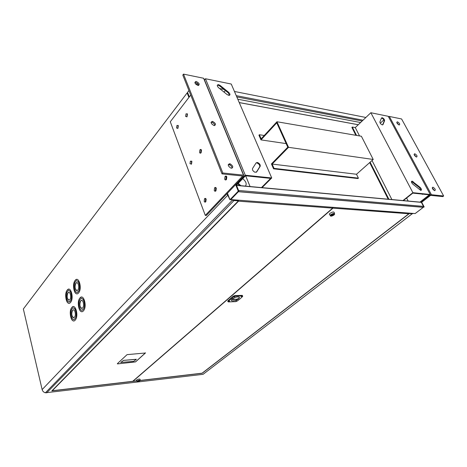 <?xml version="1.0" encoding="UTF-8"?>
<svg xmlns="http://www.w3.org/2000/svg" width="467" height="467" viewBox="0 0 467 467"><rect width="100%" height="100%" fill="white"/><g stroke="black" fill="none" stroke-linecap="round" stroke-linejoin="round"><path stroke-width="0.7" d="M422.01 194.068L422.483 194.389M421.613 194.027L423.032 194.173M382.193 117.713L381.516 117.97L379.899 121.881C379.969 123.241 380.798 124.245 382.391 124.905L382.998 124.619L384.586 120.69C384.539 119.406 383.74 118.42 382.193 117.713M381.457 118.11L381.749 118.128C383.296 118.828 384.096 119.821 384.143 121.099L382.601 124.905M412.092 181.132C411.018 181.459 411.258 182.445 412.81 184.109L420.668 190.332C421.934 190.162 421.748 189.176 420.119 187.384L412.092 181.132M408.176 201.043L406.611 198.031M420.323 202.158L430.23 194.488L388.229 116.301L370.851 112.728L355.282 127.573L352.311 127.03L351.884 127.433L355.872 135.307M430.23 194.488L412.881 192.678L370.851 112.728M391.883 199.549L372.03 160.508M359.537 135.938L355.282 127.573M412.881 192.678L402.957 200.565M388.906 199.281L370.121 162.201M356.56 135.424L352.311 127.03M388.211 199.216L369.677 162.592M403.371 200.606L412.805 193.116L429.342 194.827L419.932 202.123M411.608 181.523L419.629 187.769L421.012 190.373M383.868 119.891L380.255 123.235M259.354 134.73L258.934 135.196L260.971 139.89L276.762 122.821L287.783 147.193L271.432 163.929L273.563 168.82L357.956 178.552L358.411 178.155L356.496 174.261L373.215 159.463L361.388 136.253L276.943 121.747L261.146 138.845L259.354 134.73L264.258 135.483M273.563 168.82L274.006 168.371L358.411 178.155M274.006 168.371L272.138 164.075L356.496 174.261M272.138 164.075L288.524 147.321L373.215 159.463M288.524 147.321L276.943 121.747M260.971 139.89L286.16 143.597M238.246 183.338L240.879 185.703M237.802 183.805L239.565 185.58M245.414 186.117C246.961 183.986 246.068 181.494 242.735 178.633M257.235 162.475L256.12 162.89L252.554 168.464C252.186 169.918 252.986 171.185 254.941 172.247L256.669 171.949L260.177 166.345C260.51 164.851 259.687 163.596 257.696 162.58L257.235 162.475M218.591 84.685L218.27 84.644C216.846 84.994 216.968 86.027 218.638 87.749L227.125 94.585L228.906 95.402C230.406 95.093 230.301 94.054 228.608 92.285L220.167 85.479L218.591 84.685M217.283 85.274L218.171 85.21L219.747 86.01L228.182 92.805L229.53 95.309M236.471 185.201L245.455 175.779L270.65 178.388L261.462 187.588M256.768 162.965L257.224 163.071C259.214 164.092 260.037 165.341 259.705 166.836L256.29 172.288M225.327 90.505L224.037 92.098M250.078 186.543L245.636 175.796M262.057 187.646L271.73 177.968L231.247 84.037L205.445 78.736L204.499 79.968M271.73 177.968L245.298 175.213L205.445 78.736M245.298 175.213L236.267 184.693M225.923 179.141L226.226 176.847L226.623 176.508L226.197 176.847L225.894 179.135M236.495 185.253L238.695 190.705M236.524 185.3L420.551 202.182L421.351 202.357L423.481 206.385L423.336 207.29L415.145 213.565L229.898 199.526M238.549 191.546L230.634 199.765M195.44 83.622L195.638 84.042M237.791 99.22L360.577 122.523M187.857 93.593L187.547 92.384L188.942 90.545M229.974 199.713L238.258 191.137L238.888 191.19L230.605 199.759L229.974 199.713L229.694 199.006L229.881 199.549M195.037 83.114L195.585 83.984M238.258 191.137L235.642 184.669M238.888 191.19L236.074 184.22M423.803 206.957L415.163 213.565L423.803 206.957L420.995 201.645M424.194 206.992L421.257 201.435M77.808 290.065L77.82 290.054C79.915 287.73 77.936 280.521 75.94 283.16L75.934 283.171C73.85 285.477 75.794 292.675 77.808 290.065M76.839 282.663L75.963 283.171C74.562 286.61 74.889 289.073 76.95 290.562M78.579 292.902L78.614 292.867C82.425 288.624 78.806 275.542 75.199 280.34L75.175 280.369C71.41 284.555 74.907 297.602 78.579 292.902M76.822 279.435L75.199 280.369C72.251 283.58 73.669 294.175 77.02 293.79M76.985 292.354L78.281 291.618C80.663 289.055 79.495 280.509 76.827 280.865M75.514 281.613C72.496 284.963 75.298 295.418 78.24 291.642L78.258 291.618C81.311 288.232 78.421 277.754 75.526 281.595L75.514 281.613M74.451 317.245L74.504 317.186C76.518 314.927 74.545 307.794 72.607 310.281L72.572 310.322C70.57 312.546 72.49 319.685 74.451 317.245M73.418 309.831L72.601 310.322C71.253 313.766 71.614 316.217 73.681 317.677M75.21 320.111L75.315 319.988C78.981 315.85 75.356 302.89 71.86 307.449L71.807 307.514C68.17 311.53 71.626 324.512 75.21 320.111M73.337 306.626L71.83 307.508C68.923 310.66 70.488 321.36 73.815 320.893M73.757 319.463L74.977 318.745C77.306 316.194 76.01 307.619 73.372 308.051M72.192 308.71L72.146 308.763C69.233 311.985 72.011 322.37 74.872 318.838L74.954 318.745C77.884 315.441 75 305.074 72.192 308.71M69.787 299.639L69.799 299.633C71.819 297.397 69.916 290.281 67.995 292.827L67.989 292.832C65.981 295.051 67.849 302.155 69.787 299.639M68.83 292.354L68.013 292.832C66.658 296.212 66.985 298.635 68.988 300.106M70.529 302.447L70.558 302.412C74.23 298.337 70.751 285.413 67.277 290.036L67.254 290.065C63.629 294.093 66.991 306.977 70.529 302.447M68.789 289.184L67.277 290.065C64.423 293.177 65.835 303.684 69.081 303.276M69.034 301.869L70.248 301.174C72.554 298.693 71.393 290.211 68.807 290.597M67.581 291.297C64.674 294.519 67.376 304.834 70.202 301.197L70.219 301.174C73.156 297.923 70.383 287.579 67.592 291.28L67.581 291.297M82.653 307.905L82.712 307.841C84.801 305.482 82.752 298.261 80.738 300.847L80.703 300.888C78.619 303.206 80.616 310.432 82.653 307.905M81.608 300.369L80.727 300.888C79.332 304.391 79.699 306.883 81.83 308.366M83.447 310.806L83.558 310.678C87.37 306.364 83.593 293.247 79.956 297.975L79.904 298.039C76.127 302.225 79.717 315.371 83.447 310.806M81.55 297.1L79.933 298.039C76.932 301.297 78.509 312.084 81.947 311.635M81.894 310.181L83.208 309.411C85.607 306.778 84.294 298.139 81.573 298.553M80.306 299.248L80.26 299.306C77.23 302.663 80.12 313.176 83.097 309.516L83.179 309.417C86.226 305.978 83.219 295.477 80.306 299.248M413.313 213.425L412.227 213.763L409.372 213.553L202.188 373.267L140.17 380.541M238.217 200.331L238.433 200.868L51.825 390.897L136.732 380.944M238.433 200.868L233.985 200.541L231.708 199.847M412.227 213.763L203.087 374.324L45.404 392.788C43.705 392.327 42.62 391.258 42.135 389.595L23.35 308.979L187.139 92.921L187.757 93.038M228.964 197.629L226.968 193.793M188.919 97.428L187.139 92.921M409.145 213.115L409.372 213.553M332.627 207.395L332.977 208.148L132.984 381.276L136.679 380.844M408.497 213.069L408.853 213.752L332.977 208.148M140.228 380.43L202.112 373.18L408.853 213.752M132.727 381.305L332.685 208.124L238.526 201.172L52.257 390.733L132.727 381.305M332.335 207.371L332.685 208.124M117.666 363.886L135.553 361.89L145.424 352.994L127.065 354.64L117.386 363.665L117.666 363.886L135.547 361.867L145.5 352.83M117.316 363.793L117.661 363.863M136.346 359.275L123.481 360.378L120.737 362.532M120.813 362.404L133.585 361.411L136.341 359.351L123.486 360.401L120.813 362.404M140.03 380.687C138.355 381.592 137.31 381.778 136.889 381.241L137.065 381.037C138.705 380.144 139.756 379.951 140.217 380.465L140.03 380.687M136.545 380.587L136.568 380.021C138.419 379.006 139.61 378.795 140.129 379.379L140.199 380.278M137.584 380.979C138.664 380.389 139.347 380.266 139.633 380.611L139.516 380.751C138.436 381.335 137.753 381.457 137.461 381.113L137.584 380.979M138.051 381.294L137.52 381.101L139.049 380.436L139.575 380.623L138.051 381.294M334.051 214.931C331.652 216.396 330.356 216.542 330.169 215.375L330.724 214.715C333.07 213.267 334.372 213.098 334.641 214.213L334.051 214.931M329.941 215.053L329.282 214.137L329.906 213.396C332.551 211.755 334.028 211.569 334.325 212.829L334.5 213.6M331.307 214.75C332.854 213.798 333.701 213.699 333.847 214.441L333.479 214.896C331.932 215.842 331.08 215.947 330.934 215.199L331.307 214.75M333.829 214.791L333.496 214.96L333.829 214.791M331.412 215.661L331.015 215.182L333.374 213.979L333.771 214.464L331.412 215.661M333.251 214.75L332.918 214.919L333.251 214.75M232.152 298.991L236.436 299.382L238.071 298.722L238.199 299.067L232.94 299.54L232.076 299.259M240.178 298.728L242.642 296.446L242.408 295.897L235.029 296.148L233.418 296.767L227.931 301.554L228.328 301.916L235.677 301.618L237.259 301.011L240.178 298.728M234.043 296.825L234.802 296.714L234.043 296.825M241.153 296.58L241.9 296.469L241.153 296.58M228.888 301.262L229.641 301.151L228.888 301.262M235.975 300.981L236.716 300.871L235.975 300.981M232.105 299.032C234.393 296.93 240.353 296.06 239.273 297.969L238.479 298.874C235.829 301.145 229.671 301.676 231.69 299.446L232.105 299.032M242.665 295.95L242.21 295.366L234.831 295.611L233.214 296.23L227.867 300.847L227.849 301.326M238.544 298.839L238.409 298.477L238.071 298.722M211.031 122.296L211.82 122.301C213.606 122.932 214.604 124.018 214.82 125.559M212.456 121.373L212.573 121.397C215.76 123.27 216.291 124.66 214.16 125.57L213.991 125.541C210.827 123.632 210.313 122.243 212.456 121.373M194.862 82.42L195.591 82.431C197.29 82.998 198.3 84.007 198.615 85.461M196.298 81.497C199.321 83.126 199.964 84.457 198.218 85.49L197.903 85.449C194.891 83.844 194.237 82.513 195.936 81.456L196.298 81.497M228.229 164.658L229.46 164.781C231.142 165.61 232 166.748 232.023 168.184M229.63 163.748L230.26 163.905C233.132 165.948 233.523 167.384 231.439 168.213L230.751 168.038C227.908 165.972 227.534 164.542 229.63 163.748M206.163 199.193C205.708 198.271 205.153 198.148 204.499 198.819L204.178 201.335C204.628 202.264 205.182 202.386 205.842 201.709L206.163 199.193M205.824 198.644L205.246 201.411L205.585 201.966M216.297 188.236C215.83 187.308 215.252 187.191 214.575 187.892L214.242 190.46C214.709 191.394 215.287 191.505 215.97 190.805L216.297 188.236M215.958 187.687L215.316 190.548L215.661 191.102M178.336 125.728L176.964 125.43L176.549 128.016L177.927 128.32L178.336 125.728M178.172 125.419L177.758 128.489M191.884 161.494L190.367 161.162L189.999 163.713L191.517 164.045L191.884 161.494M191.639 161.068L191.301 164.261M187.46 114.065L186.035 113.785L185.609 116.429L187.033 116.709L187.46 114.065M187.296 113.761L186.823 116.913M201.493 150.152C201.079 149.317 200.553 149.218 199.923 149.849L199.543 152.452C199.958 153.299 200.483 153.398 201.114 152.762L201.493 150.152M201.248 149.732L200.606 152.586L200.851 153.013M226.816 176.865C226.326 175.931 225.73 175.825 225.024 176.555L224.68 179.176C225.17 180.116 225.765 180.221 226.477 179.486L226.816 176.865M226.466 176.328L225.759 179.281L226.116 179.824M222.018 173.882L222.823 173L243.5 175.148L243.99 175.825L206.361 215.45L205.293 215.392L242.682 176.012L222.018 173.882L182.801 75.07L183.496 74.119L203.594 78.252L204.132 79.069L243.733 175.201M222.823 173L183.496 74.119M205.293 215.392L170.286 121.77L190.734 95.058M198.066 85.479L198.498 84.912M416.535 157.064L416.5 157.058C414.282 155.657 413.692 154.548 414.731 153.731L414.76 153.736C416.973 155.12 417.568 156.229 416.535 157.064M434.754 190.676L434.584 190.647C432.407 189.182 431.829 188.026 432.856 187.179L433.008 187.209C435.186 188.656 435.769 189.818 434.754 190.676M399.168 125.004C397.02 123.697 396.419 122.628 397.347 121.805L397.44 121.823C399.589 123.13 400.19 124.199 399.244 125.016L399.168 125.004M388.416 116.645L389.326 116.446L401.597 118.968L443.65 195.982L442.809 196.619L430.586 195.364L421.689 202.246M421.467 201.826L429.909 195.294L431.432 194.71L443.65 195.982M414.089 154.437L416.377 157.029M432.226 187.874L434.543 190.635M396.787 122.535L399.052 124.975M419.629 187.769L420.119 187.384M412.781 182.118L413.266 181.721M384.143 121.099L384.586 120.69M228.182 92.805L228.608 92.285M219.747 86.01L220.167 85.479M259.705 166.836L260.177 166.345M236.792 96.908L362.176 121M236.255 95.659L363.028 120.188M195.527 83.774L198.195 84.299M219.618 88.537L223.95 89.395M234.452 91.474L365.877 117.474M238.433 191.703L423.271 207.342M238.631 190.483L423.481 206.385M236.594 185.44L421.351 202.357M239.244 102.606L358.23 124.759M239.221 102.547L358.265 124.724M187.787 92.991L189.328 96.891M227.435 193.297L229.694 199.006M46.677 392.852L233.985 200.541M42.135 389.595L227.598 195.387M228.059 301.378L227.867 300.847M233.418 296.767L233.214 296.23M235.029 296.148L234.831 295.611M242.408 295.897L242.21 295.366M243.5 175.148L203.594 78.252M389.326 116.446L431.432 194.71M429.698 194.897L429.909 195.294M381.644 118.11L382.088 117.696M411.766 181.552L412.25 181.161M217.85 85.175L218.27 84.644M257.224 163.071L257.696 162.58M238.491 191.633L423.336 207.29M187.693 93.172L189.217 97.037M227.306 193.431L229.571 199.17M45.404 392.788L232.391 200.156M136.889 381.241L136.37 380.249M330.169 215.375L329.282 214.137M238.929 297.047L239.273 297.969M227.931 301.554L227.738 301.022M231.69 299.446L232.94 299.54M212.573 121.397L211.82 122.301M230.26 163.905L229.46 164.781M205.568 198.895L204.499 198.819M215.649 187.985L214.575 187.892M178.003 125.582L176.964 125.43M191.423 161.278L190.367 161.162M187.086 113.96L186.035 113.785M200.985 149.983L199.923 149.849M226.104 176.666L225.024 176.555M195.936 81.456L195.224 82.39M397.347 121.805L396.763 122.336M433.008 187.209L432.22 187.827M414.76 153.736L414.077 154.308"/></g></svg>
